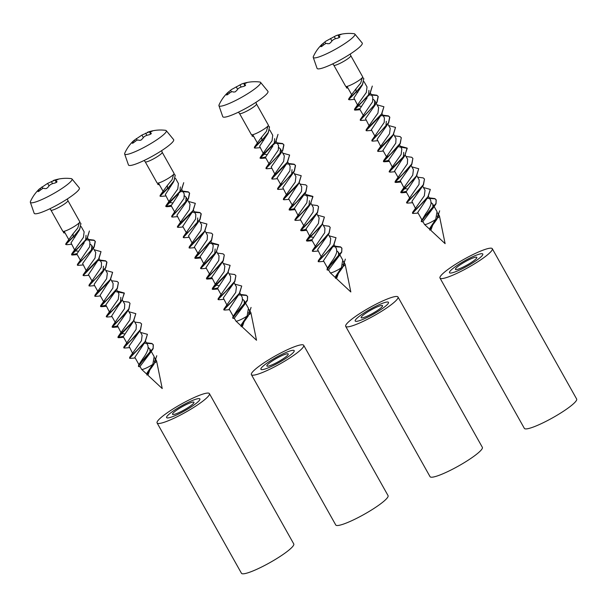 <?xml version="1.0" encoding="UTF-8"?>
<svg xmlns="http://www.w3.org/2000/svg" width="607" height="607" viewBox="0 0 607 607"><rect width="100%" height="100%" fill="white"/><g stroke="black" fill="none" stroke-linecap="round" stroke-linejoin="round"><path stroke-width="0.91" d="M184.915 405.241A12.269 1.889 -29.3 0 0 172.555 414.285A12.269 1.889 -29.3 0 0 181.592 411.318A12.269 1.889 -29.3 0 0 193.952 402.274A12.269 1.889 -29.3 0 0 184.915 405.241M180.666 413.003A19.083 2.944 -29.3 0 0 199.893 398.943A19.083 2.944 -29.3 0 0 185.841 403.549A19.083 2.944 -29.3 0 0 166.614 417.616A19.083 2.944 -29.3 0 0 180.666 413.003A19.083 2.944 -29.3 0 0 199.893 398.943A19.083 2.944 -29.3 0 0 185.841 403.549A19.083 2.944 -29.3 0 0 166.614 417.616A19.083 2.944 -29.3 0 0 180.666 413.003M209.4 393.602L293.758 543.933A29.986 4.621 150.7 0 1 263.544 566.035A29.986 4.621 150.7 0 1 241.465 573.281L157.099 422.95A29.986 4.621 -29.3 0 0 179.186 415.704A29.986 4.621 -29.3 0 0 209.4 393.602A29.986 4.621 -29.3 0 0 187.313 400.848A29.986 4.621 -29.3 0 0 157.099 422.95M140.581 332.439L147.418 334.32L145.346 341.301L137.03 350.33L129.746 357.22L129.579 358.229L130.406 358.373L135.224 357.978M147.418 334.32L144.785 342.462L129.579 358.229M85.208 241.04L86.786 239.12L89.419 230.971L87.347 237.952L79.039 246.981L71.763 253.863L71.58 254.879L72.4 255.023L76.823 253.908M86.786 239.12L71.58 254.879M94.184 249.758L101.02 251.639L98.949 258.628L83.356 274.539L83.045 275.312L83.994 275.692L88.827 275.297M101.02 251.639L98.372 259.804L83.182 275.548M105.785 270.426L112.621 272.308L110.542 279.296L94.95 295.214L94.775 296.216L95.61 296.36L100.421 295.973M112.621 272.308L109.988 280.457L94.775 296.216M117.386 291.102L124.223 292.976L122.144 299.964L113.835 308.986L106.559 315.868L106.248 316.657L107.196 317.029L112.022 316.642M115.201 291.565L124.352 293.211L121.582 301.133L106.377 316.884M128.98 311.77L135.824 313.652L133.745 320.633L118.153 336.551L117.978 337.56L118.797 337.697L123.221 336.589M135.824 313.652L133.168 321.816L117.978 337.56M71.55 254.743L76.77 253.658M117.948 337.416L123.168 336.339M88.379 239.408L93.948 240.129L95.208 241.275L94.032 246.95L84.836 257.315L77.484 264.295L77.362 265.183L78.204 265.365L83.022 264.963M86.224 239.856L94.077 240.364L95.337 241.51L94.161 247.186L77.362 265.183M99.973 260.077L105.542 260.798L106.802 261.943L105.633 267.619L96.437 277.983L89.153 284.88L88.963 285.851L89.813 286.034M97.826 260.524L105.679 261.033L106.938 262.178L105.762 267.854L88.963 285.851M111.574 280.753L117.143 281.466L118.403 282.612L117.234 288.287L108.031 298.652L100.679 305.64L100.565 306.527L101.399 306.71L105.808 305.564M118.403 282.612L117.363 288.522L115.762 290.768L100.565 306.527M123.175 301.421L128.745 302.142L130.004 303.28L128.828 308.963L119.632 319.32L112.28 326.308L112.158 327.196L113.016 327.378L117.826 326.976M130.004 303.28L128.965 309.198L127.356 311.452L112.158 327.196M134.777 322.089L140.346 322.81L141.606 323.956L140.429 329.631L131.233 339.988L123.881 346.976L123.76 347.864L124.594 348.046L129.42 347.644M141.606 323.956L140.558 329.867L138.957 332.112L123.76 347.864M79.221 223.194L77.779 228.004L73.03 233.809L73.235 236.639L65.632 244.28L66.603 244.697L71.421 244.295M79.646 222.268L80.875 223.444L79.851 228.892L73.364 236.874L65.761 244.515M100.534 306.391L105.755 305.306M112.136 327.059L117.356 325.974M40.183 188.39L47.612 183.382L56.056 179.672C58.553 179.065 59.008 179.057 57.422 179.642L55.457 180.689L56.99 181.592M56.868 182.039L56.481 181.356C57.468 181.789 56.861 182.381 54.676 183.124L54.106 183.238C51.291 183.83 49.41 184.998 48.461 186.751L46.58 188.504L44.721 188.663C43.863 187.844 42.293 188.443 40.009 190.461L38.051 191.645L39.561 188.8A39.258 39.258 0 0 0 30.464 201.486A23.863 3.68 150.7 0 0 30.35 202.298L34.151 213.232A25.896 3.991 150.7 0 0 53.272 207.07A25.896 3.991 150.7 0 0 79.305 187.889L71.952 178.951A23.863 3.68 150.7 0 1 71.838 180.142A23.863 3.68 150.7 0 1 47.968 196.622A23.863 3.68 150.7 0 1 30.35 202.298M53.158 180.567A39.258 39.258 0 0 1 71.209 178.625A23.863 3.68 150.7 0 1 71.952 178.951M40.108 188.549L39.584 188.777M58.424 179.224L57.422 179.642M79.767 221.73A9.735 1.502 150.7 0 1 69.964 228.907A9.735 1.502 150.7 0 1 62.794 231.259L50.935 210.113A9.735 1.502 150.7 0 0 58.097 207.761A9.735 1.502 150.7 0 0 67.908 200.591L79.767 221.73M154.224 361.195A8.589 1.32 150.7 0 1 155.438 360.831M156.28 360.414L156.553 360.899A8.589 1.32 150.7 0 1 156.576 360.96A8.589 1.32 150.7 0 1 154.853 362.918M151.295 351.536L154.155 356.635L152.805 364.375L147.061 372.933L154.064 363.654L156.773 355.732L153.912 364.283L149.792 370.042L147.933 375.24L162.228 388.563L156.576 360.96M152.805 364.375A8.589 1.32 150.7 0 1 147.896 367.227A8.589 1.32 150.7 0 1 141.613 369.352A8.589 1.32 150.7 0 1 141.575 369.299L139.997 366.484L150.521 352.546L141.917 361.742L138.442 366.469L140.096 366.894M74.934 237.208L73.364 236.874L79.426 229.992L71.019 242.883L74.957 250.592L75.549 248.498L71.763 253.863M81.171 226.563L84.138 231.851L83.447 237.36L75.549 248.498M86.042 235.25L85.64 240.144M84.282 242.648L76.869 253.992L80.397 260.289M87.598 238.02L89.919 242.163L89.707 246.677L81.368 258.855M90.352 244.219L91.824 245.554L91.452 250.425M90.071 252.967L82.62 263.552L86.202 270.623M93.379 248.331L95.739 252.527L95.049 258.028L83.356 274.539M98.372 259.804L88.463 274.66L91.998 280.958M99.191 258.688L101.521 262.831L101.308 267.346L92.97 279.516L92.34 281.572M103.425 266.23L103.053 271.094M104.169 270.138L94.222 284.228L94.252 284.964M104.981 269L107.333 273.196L106.65 278.696L94.95 295.214M108.41 282.376L100.064 295.328L103.941 302.24L104.563 300.199L100.762 305.533M110.793 279.357L113.122 283.499L112.91 288.022L104.563 300.199M115.785 290.799L105.823 304.896L109.397 311.968M116.582 289.668L118.934 293.864L118.244 299.372L110.353 310.511L109.761 312.605M120.839 297.263L120.444 302.157M120.004 303.052L111.665 316.004L115.201 322.302M122.394 300.025L124.716 304.168L124.511 308.69L112.348 326.217M124.867 314.972L117.417 325.564L121.354 333.273L121.954 331.164L118.153 336.551M128.183 310.336L130.535 314.532L129.845 320.041L121.954 331.164M133.168 321.816L123.267 336.673L126.795 342.97M133.995 320.701L136.317 324.836L136.105 329.358L127.766 341.536M138.973 332.143L129.018 346.233L132.599 353.304M139.777 331.005L142.137 335.208L141.446 340.709L129.746 357.22M144.785 342.462L134.86 357.341L138.927 364.579M145.597 341.369L147.918 345.504L148.176 348.623C147.304 351.741 145.559 355.012 142.956 358.411L138.646 365.012L138.442 366.469M148.336 347.561L149.823 348.904L150.073 352.007M73.03 233.809L65.958 243.528M75.2 250.85L77.962 251.146M121.597 333.531L124.359 333.827M154.573 357.766L155.217 358.517L154.929 362.356M55.457 180.689L56.299 182.487M65.139 233.088L63.5 232.762L63.818 231.472M63.5 232.762L63.583 231.411M79.426 229.992L80.936 223.566M146.37 342.758L151.94 343.479L153.199 344.624L153.123 348.699L150.521 352.546M152.994 348.464L138.646 365.012M144.223 343.205L152.076 343.714L153.328 344.859L153.123 348.699M153.912 364.283L148.806 370.794L146.902 375.035L147.061 372.933M234.879 284.137L241.715 286.018L239.644 292.999L231.328 302.028L224.044 308.917L223.74 309.691L224.704 310.071L229.522 309.676M241.715 286.018L239.082 294.16L223.869 309.927M179.505 192.738L181.083 190.818L183.716 182.669L181.645 189.65L166.06 205.561L165.749 206.342L166.69 206.721L171.121 205.606M181.083 190.818L165.878 206.577M188.481 201.456L195.317 203.337L193.238 210.326L177.646 226.244L177.343 227.01L178.291 227.39L183.117 226.995M195.317 203.337L192.669 211.502L177.479 227.246M200.082 222.124L206.919 224.006L204.84 230.994L189.247 246.912L189.073 247.914L189.908 248.058L194.718 247.671M206.919 224.006L204.286 232.155L189.073 247.914M211.676 242.8L218.52 244.674L216.441 251.662L200.856 267.573L200.545 268.355L201.486 268.734M209.498 243.263L218.649 244.909L215.88 252.831L200.674 268.582M223.277 263.468L230.114 265.35L228.042 272.331L212.45 288.249L212.275 289.258L213.095 289.395L217.518 288.287M230.114 265.35L227.466 273.514L212.275 289.258M165.848 206.441L171.068 205.356M212.245 289.114L217.465 288.037M182.669 191.106L188.246 191.827L189.498 192.973L188.329 198.648L179.133 209.013L171.857 215.902L171.66 216.881L172.502 217.063M180.522 191.554L188.375 192.062L189.634 193.208L188.458 198.884L171.66 216.881M194.27 211.775L199.84 212.496L201.099 213.641L199.931 219.317L190.727 229.681L183.382 236.669L183.261 237.549L184.103 237.732L188.921 237.337M192.123 212.222L199.976 212.731L201.236 213.876L200.06 219.552L183.261 237.549M205.872 232.451L211.441 233.164L212.7 234.31L211.524 239.985L202.328 250.35L194.976 257.338L194.862 258.225L195.697 258.407L200.105 257.262M212.7 234.31L211.661 240.22L210.06 242.466L194.862 258.225M217.473 253.119L223.042 253.84L224.302 254.978L223.126 260.661L213.93 271.018L206.577 278.006L206.456 278.894L207.313 279.076L212.116 278.674M224.302 254.986L223.262 260.896L221.654 263.15L206.456 278.894M229.067 273.787L234.643 274.508L235.895 275.654L234.727 281.329L225.531 291.694L218.179 298.674L218.057 299.562L218.892 299.744L223.717 299.342M235.903 275.654L234.856 281.565L233.255 283.818L218.057 299.562M173.519 174.892L172.077 179.702L167.327 185.507L167.532 188.337L160.18 195.325L160.058 196.213L160.901 196.395M173.943 173.966L175.165 175.142L174.148 180.59L167.661 188.572L160.058 196.213M194.832 258.089L200.052 257.004M206.433 278.757L211.653 277.672M134.481 140.088L141.909 135.08L150.354 131.37C152.85 130.763 153.305 130.755 151.712 131.34L149.754 132.387L151.287 133.29M151.166 133.745L150.779 133.054C151.765 133.487 151.158 134.079 148.965 134.83L148.404 134.944C145.589 135.528 143.707 136.696 142.759 138.449L140.877 140.202L139.018 140.361C138.161 139.542 136.59 140.141 134.306 142.159L132.349 143.343L133.859 140.498A39.258 39.258 0 0 0 124.761 153.184A23.863 3.68 150.7 0 0 124.647 153.996L128.449 164.929A25.896 3.991 150.7 0 0 147.569 158.768A25.896 3.991 150.7 0 0 173.602 139.587L166.25 130.649A23.863 3.68 150.7 0 1 166.136 131.84A23.863 3.68 150.7 0 1 142.266 148.32A23.863 3.68 150.7 0 1 124.647 153.996M147.448 132.265A39.258 39.258 0 0 1 165.506 130.323A23.863 3.68 150.7 0 1 166.25 130.649M134.405 140.247L133.881 140.475M152.721 130.922L151.712 131.34M174.065 173.427A9.735 1.502 150.7 0 1 164.262 180.605A9.735 1.502 150.7 0 1 157.092 182.957L145.225 161.819A9.735 1.502 150.7 0 0 152.395 159.466A9.735 1.502 150.7 0 0 162.198 152.289L174.065 173.427M248.521 312.893A8.589 1.32 150.7 0 1 249.735 312.529M250.577 312.112L250.85 312.597A8.589 1.32 150.7 0 1 250.873 312.658A8.589 1.32 150.7 0 1 249.151 314.616M245.592 303.234L248.453 308.333L247.095 316.072L241.358 324.631L248.354 315.359L251.07 307.43L248.21 315.989L244.09 321.74L242.231 326.938L256.526 340.261L250.873 312.658M247.095 316.072A8.589 1.32 150.7 0 1 242.193 318.925A8.589 1.32 150.7 0 1 235.911 321.05A8.589 1.32 150.7 0 1 235.873 320.997L234.287 318.182L244.811 304.251L236.214 313.44L232.739 318.167L234.393 318.592M169.232 188.906L167.661 188.572L173.723 181.69L165.316 194.581L169.254 202.29L169.846 200.196L166.06 205.561M175.469 178.261L178.435 183.549L177.745 189.058L169.846 200.196M180.34 186.948L179.938 191.842M178.572 194.354L171.159 205.69L174.695 211.987M181.895 189.718L184.217 193.861L184.004 198.375L171.857 215.895M184.649 195.917L186.121 197.26L185.75 202.123M186.88 201.152L176.918 215.25L180.499 222.321M187.677 200.029L190.037 204.225L189.346 209.726L177.646 226.244M192.669 211.502L182.76 226.358L186.296 232.656M193.489 210.386L195.818 214.529L195.606 219.044L187.267 231.214L186.637 233.27M197.723 217.928L197.351 222.792M195.962 225.334L188.519 235.926L192.093 242.997M199.278 220.698L201.63 224.893L200.947 230.394L189.247 246.912M202.708 234.074L194.361 247.026L198.239 253.938L198.861 251.897L207.207 239.719L207.412 235.197L205.09 231.055M207.564 246.01L200.113 256.594L203.694 263.666M210.879 241.366L213.232 245.562L212.541 251.07L204.642 262.209L204.051 264.303M215.136 248.961L214.734 253.855M214.301 254.75L205.963 267.702L209.498 274M216.691 251.723L219.013 255.866L218.801 260.388L210.47 272.551M219.165 266.678L211.714 277.262L215.652 284.971L216.251 282.862L212.45 288.249M222.473 262.034L224.833 266.23L224.142 271.739L216.251 282.862M227.466 273.514L217.564 288.371L221.092 294.668M228.293 272.399L230.614 276.542L230.402 281.056L218.254 298.576M230.759 287.354L223.315 297.931L226.897 305.002M234.074 282.71L236.434 286.906L235.744 292.407L224.044 308.917M239.082 294.16L229.158 309.039L233.225 316.277M239.886 293.067L242.208 297.202L242.474 300.321C241.601 303.439 239.856 306.71 237.254 310.109L232.944 316.71L232.739 318.167M242.633 299.259L244.12 300.602L244.371 303.712M167.327 185.507L164.072 189.877M169.49 202.548L172.259 202.844M215.887 285.229L218.657 285.525M248.87 309.464L249.507 310.215L249.219 314.054M149.754 132.387L150.597 134.185M159.429 184.786L157.797 184.46L158.108 183.17M157.797 184.46L157.881 183.109M173.723 181.69L175.233 175.264M240.668 294.456L246.237 295.177L247.497 296.322L247.421 300.397L244.811 304.251M247.292 300.162L232.944 316.71M238.521 294.903L246.374 295.412L247.626 296.557L247.421 300.397M248.21 315.989L243.103 322.492L241.199 326.733L241.358 324.631M329.176 235.835L336.012 237.716L333.941 244.697L325.625 253.726L318.341 260.615L318.167 261.625L319.001 261.769L323.812 261.374M336.012 237.716L333.38 245.865L318.167 261.625M273.803 144.436L275.381 142.516L278.014 134.367L275.942 141.355L260.35 157.259L260.039 158.04L260.987 158.419L265.418 157.304M275.381 142.516L260.175 158.275M282.779 153.154L289.615 155.035L287.536 162.023L271.944 177.942L271.769 178.944L272.589 179.088L277.414 178.701M289.615 155.035L286.967 163.2L271.769 178.944M294.38 173.83L301.216 175.704L299.137 182.692L283.545 198.61L283.37 199.612L284.205 199.756L289.015 199.369M301.216 175.704L298.583 183.853L283.37 199.612M305.974 194.498L312.81 196.372L310.738 203.36L302.43 212.389L295.154 219.271L294.843 220.053L295.784 220.432L300.617 220.038M303.788 194.961L312.946 196.607L310.177 204.529L294.972 220.28M317.575 215.166L324.411 217.048L322.34 224.029L314.024 233.058L306.74 239.947L306.436 240.721L307.385 241.093L311.816 239.985M324.411 217.048L321.763 225.212L306.573 240.956M260.145 158.139L265.365 157.054M306.543 240.82L311.763 239.735M276.967 142.804L282.536 143.525L283.795 144.671L282.627 150.346L273.431 160.711L266.154 167.6L265.957 168.579L266.799 168.761M274.819 143.252L282.672 143.76L283.932 144.906L282.756 150.582L265.957 168.579M288.568 163.48L294.137 164.194L295.397 165.339L294.228 171.015L285.024 181.379L277.672 188.367L277.558 189.247L278.401 189.437L283.219 189.035M286.421 163.92L294.274 164.429L295.526 165.574L294.357 171.25L277.558 189.247M300.169 184.149L305.738 184.869L306.998 186.008L305.822 191.691L296.626 202.048L289.273 209.036L289.152 209.923L289.994 210.105L294.403 208.96M306.998 186.008L305.958 191.926L304.357 194.172L289.152 209.923M311.77 204.817L317.34 205.538L318.599 206.683L317.423 212.359L308.227 222.716L300.875 229.704L300.753 230.592L301.603 230.774L306.414 230.372M318.599 206.683L317.552 212.594L315.943 214.848L300.753 230.592M323.364 225.485L328.933 226.206L330.193 227.352L329.024 233.027L319.828 243.392L312.476 250.372L312.355 251.26L313.189 251.442L318.015 251.04M330.193 227.352L329.153 233.263L327.552 235.516L312.355 251.26M267.816 126.597L266.374 131.4L261.625 137.205L261.829 140.042L254.477 147.023L254.356 147.911L255.198 148.093M268.241 125.664L269.462 126.84L268.446 132.288L261.958 140.278L254.356 147.911M289.129 209.787L294.349 208.702M300.723 230.455L305.943 229.37M229.499 93.076L228.763 91.763L231.502 89.525L241.745 83.963L244.651 83.068C247.148 82.469 247.603 82.453 246.01 83.045L244.044 84.085L245.585 84.995M245.463 85.443L245.076 84.752C246.063 85.185 245.456 85.777 243.263 86.528L242.701 86.642C239.886 87.226 238.005 88.394 237.049 90.147L235.175 91.9L233.316 92.059C232.458 91.24 230.888 91.839 228.604 93.857L226.646 95.041L228.156 92.203A39.258 39.258 0 0 0 219.051 104.89A23.863 3.68 150.7 0 0 218.945 105.694L222.746 116.627A25.896 3.991 150.7 0 0 241.867 110.466A25.896 3.991 150.7 0 0 267.899 91.285L260.547 82.347A23.863 3.68 150.7 0 1 260.426 83.538A23.863 3.68 150.7 0 1 236.563 100.018A23.863 3.68 150.7 0 1 218.945 105.694M241.745 83.963A39.258 39.258 0 0 1 259.796 82.021A23.863 3.68 150.7 0 1 260.547 82.347M228.702 91.945L228.179 92.173M247.019 82.62L246.01 83.045M268.362 125.125A9.735 1.502 150.7 0 1 258.552 132.303A9.735 1.502 150.7 0 1 251.389 134.655L239.522 113.517A9.735 1.502 150.7 0 0 246.692 111.164A9.735 1.502 150.7 0 0 256.495 103.987L268.362 125.125M342.818 264.591A8.589 1.32 150.7 0 1 344.032 264.227M344.875 263.81L345.14 264.295A8.589 1.32 150.7 0 1 345.163 264.356A8.589 1.32 150.7 0 1 343.448 266.314M345.36 259.128L342.507 267.687L338.387 273.446L336.528 278.636L350.823 291.959L345.163 264.356M345.368 259.128L342.652 267.057L335.656 276.329L341.392 267.778A8.589 1.32 150.7 0 1 336.49 270.623A8.589 1.32 150.7 0 1 330.208 272.748A8.589 1.32 150.7 0 1 330.17 272.695L328.584 269.88L339.108 255.949L330.504 265.138L327.029 269.865L328.69 270.29M263.529 140.604L261.958 140.278L268.021 133.388L259.614 146.279L263.552 153.988L264.144 151.894L260.35 157.259M269.758 129.966L272.733 135.255L272.042 140.756L264.144 151.894M274.637 138.646L274.235 143.54M272.869 146.052L265.456 157.388L268.992 163.685M276.185 141.416L278.514 145.559L278.302 150.073L269.956 162.251M278.947 147.615L280.419 148.958L280.047 153.821M278.659 156.363L271.215 166.955L274.796 174.019M281.974 151.727L284.326 155.923L283.644 161.424L271.944 177.942M286.967 163.2L277.058 178.056L280.593 184.361M287.786 162.084L290.108 166.227L289.903 170.749L281.565 182.912L280.935 184.968M292.02 169.626L291.648 174.49M290.26 177.032L282.816 187.624L286.39 194.695M293.576 172.396L295.928 176.591L295.237 182.092L283.545 198.61M297.005 185.772L288.659 198.724L292.536 205.636L293.158 203.595L301.504 191.417L301.709 186.895L299.388 182.753M301.861 197.707L294.41 208.292L297.991 215.364M305.169 193.064L307.529 197.26L306.839 202.768L298.94 213.907L298.348 216.001M309.433 200.659L309.031 205.553M308.599 206.448L300.26 219.4M310.989 203.421L313.311 207.564L313.098 212.086L300.943 229.613M315.966 214.87L306.011 228.96L309.949 236.669L310.549 234.56L306.74 239.947M316.771 213.732L319.13 217.936L318.44 223.437L310.549 234.56M321.763 225.212L311.854 240.069L315.39 246.366M322.583 224.097L324.912 228.24L324.699 232.754L316.361 244.932M325.056 239.052L317.613 249.629L321.194 256.7M328.372 234.408L330.724 238.604L330.033 244.105L318.341 260.615M333.38 245.865L323.455 260.737L327.522 267.975M334.184 244.765L336.506 248.9L336.771 252.019C335.891 255.145 334.154 258.407 331.543 261.807L327.241 268.408L327.036 269.865M339.89 254.932L342.75 260.031L341.392 267.778M336.931 250.957L338.41 252.3L338.668 255.41M261.625 137.205L258.37 141.575M263.787 154.246L266.549 154.542M310.185 236.927L312.954 237.223M343.167 261.162L343.805 261.913L343.516 265.752M244.044 84.085L244.894 85.883M253.726 136.484L252.095 136.158L252.406 134.868M252.095 136.158L252.178 134.807M268.021 133.388L269.531 126.962M334.965 246.154L340.535 246.874L341.794 248.02L341.718 252.095L339.108 255.949M341.589 251.859L327.241 268.408M332.818 246.601L340.671 247.11L341.923 248.255L341.718 252.095M342.507 267.687L337.401 274.189L335.496 278.431L335.656 276.329M423.474 187.533L430.31 189.414L428.231 196.395L419.923 205.424L412.639 212.321L412.464 213.323L413.299 213.467L418.109 213.08M430.31 189.414L427.677 197.563L412.464 213.323M368.1 96.134L369.671 94.214L372.311 86.065L370.232 93.053L361.924 102.075L354.647 108.957L354.465 109.973L355.285 110.117L359.716 109.01M369.671 94.214L354.465 109.973M377.068 104.852L383.912 106.733L381.833 113.721L366.241 129.64L366.067 130.642L366.886 130.786L371.712 130.399M383.912 106.733L381.264 114.905L366.067 130.642M388.67 125.528L395.514 127.402L393.435 134.39L377.842 150.308L377.668 151.31L378.495 151.454L383.313 151.067M395.514 127.402L392.873 135.551L377.668 151.31M400.271 146.196L407.107 148.07L405.036 155.058L389.451 170.969L389.14 171.751L390.081 172.13L394.914 171.735M398.086 146.659L407.244 148.305L404.474 156.227L389.269 171.986M411.872 166.864L418.709 168.746L416.637 175.727L408.321 184.756L401.037 191.645L400.734 192.419L401.682 192.798L406.113 191.683M418.709 168.746L416.061 176.91L400.87 192.654M354.442 109.837L359.663 108.752M400.84 192.518L406.06 191.433M371.264 94.502L376.833 95.223L378.093 96.369L376.924 102.044L367.721 112.409L360.368 119.397L360.255 120.277L361.097 120.459L365.915 120.065M369.117 94.95L376.97 95.458L378.229 96.604L377.053 102.28L360.255 120.277M382.865 115.178L388.434 115.891L389.694 117.037L388.518 122.713L379.322 133.077L371.97 140.065L371.856 140.953L372.698 141.135L377.516 140.733M380.718 115.618L388.563 116.127L389.823 117.272L388.655 122.948L371.848 140.953M394.467 135.847L400.036 136.567L401.295 137.706L400.119 143.389L390.923 153.753L383.571 160.734L383.449 161.621L384.292 161.803L388.7 160.658M401.295 137.706L400.256 143.624L398.655 145.87L383.449 161.621M406.06 156.515L411.629 157.236L412.889 158.381L411.721 164.057L402.524 174.414L395.24 181.318L395.051 182.29L395.901 182.472M412.889 158.381L411.849 164.292L410.241 166.546L395.051 182.29M417.662 177.183L423.231 177.904L424.49 179.05L423.322 184.725L414.118 195.09L406.849 201.979L406.515 202.723L407.487 203.14M424.49 179.05L423.451 184.96L421.842 187.214L406.652 202.958M362.113 78.295L360.672 83.098L355.922 88.91L356.127 91.74L348.524 99.373L349.495 99.791L354.313 99.389M362.538 77.362L363.76 78.538L362.743 83.986L356.256 91.976L348.653 99.609M383.419 161.485L388.647 160.4M395.02 182.153L400.241 181.068M323.797 44.774L323.061 43.461L325.792 41.223L336.043 35.669L338.949 34.774C341.445 34.167 341.9 34.151 340.307 34.743L338.342 35.783L339.874 36.693M339.753 37.141L339.374 36.45C340.352 36.883 339.753 37.475 337.56 38.226L336.991 38.34C334.184 38.924 332.302 40.092 331.346 41.845L329.472 43.598L327.613 43.757C326.756 42.938 325.185 43.537 322.901 45.555L320.944 46.739L322.446 43.901A39.258 39.258 0 0 0 313.349 56.588A23.863 3.68 150.7 0 0 313.242 57.392L317.044 68.325A25.896 3.991 150.7 0 0 336.164 62.164A25.896 3.991 150.7 0 0 362.189 42.983L354.845 34.045A23.863 3.68 150.7 0 1 354.723 35.236A23.863 3.68 150.7 0 1 330.853 51.716A23.863 3.68 150.7 0 1 313.242 57.392M336.043 35.669A39.258 39.258 0 0 1 354.093 33.719A23.863 3.68 150.7 0 1 354.845 34.045M323 43.643L322.476 43.871M341.316 34.318L340.307 34.743M362.66 76.823A9.735 1.502 150.7 0 1 352.849 84.001A9.735 1.502 150.7 0 1 345.687 86.353L333.82 65.215A9.735 1.502 150.7 0 0 340.99 62.862A9.735 1.502 150.7 0 0 350.793 55.685L362.66 76.823M437.116 216.289A8.589 1.32 150.7 0 1 438.33 215.925M439.164 215.508L439.438 215.993A8.589 1.32 150.7 0 1 439.46 216.054A8.589 1.32 150.7 0 1 437.738 218.012M434.187 206.63L437.048 211.729L435.689 219.476L429.953 228.027L436.949 218.755L439.658 210.826L436.797 219.385L432.685 225.144L430.826 230.334L445.121 243.657L439.46 216.054M435.689 219.476A8.589 1.32 150.7 0 1 430.788 222.321A8.589 1.32 150.7 0 1 424.505 224.446A8.589 1.32 150.7 0 1 424.46 224.393L422.882 221.578L433.406 207.647L424.801 216.836L421.326 221.563L422.988 221.987M357.827 92.302L356.256 91.976L362.311 85.086L353.911 97.977L357.849 105.694L358.441 103.592L354.647 108.957M364.056 81.664L367.023 86.953L366.34 92.454L358.441 103.592M368.935 90.344L368.532 95.238M367.167 97.75L359.754 109.085L363.29 115.383M370.482 93.114L372.812 97.257L372.599 101.771L364.253 113.949M373.244 99.313L374.716 100.656L374.344 105.519M372.956 108.061L365.513 118.653L369.086 125.717M376.272 103.425L378.624 107.621L377.941 113.122L366.241 129.64M381.264 114.905L371.355 129.754L374.891 136.059M382.084 113.782L384.406 117.925L384.201 122.447L375.862 134.61L375.232 136.666M386.318 121.324L385.946 126.195M384.557 128.737L377.106 139.322L380.688 146.393M387.873 124.094L390.225 128.289L389.535 133.79L377.842 150.308M391.303 137.47L382.956 150.43L386.834 157.334L387.456 155.293L395.794 143.115L396.007 138.593L393.685 134.451M396.151 149.405L388.708 159.99L392.289 167.062M399.467 144.762L401.826 148.958L401.136 154.466L393.237 165.605L392.646 167.699M403.731 152.357L403.329 157.251M402.896 158.146L394.55 171.098L398.086 177.396M405.279 155.126L407.608 159.269L407.396 163.784L399.057 175.954M407.76 170.074L400.309 180.658L404.247 188.367L404.846 186.258L401.037 191.653M411.068 165.438L413.42 169.634L412.737 175.135L404.846 186.258M416.061 176.91L406.151 191.766L409.687 198.064M416.88 175.795L419.209 179.938L418.997 184.452L406.849 201.972M421.865 187.237L411.91 201.327L415.484 208.398M422.669 186.106L425.021 190.302L424.331 195.803L412.639 212.321M427.677 197.563L417.753 212.435L421.812 219.673M428.481 196.463L430.803 200.598L431.061 203.717C430.188 206.843 428.451 210.105 425.841 213.505L421.197 221.335M431.228 202.655L432.708 203.998L432.966 207.108M355.922 88.91L352.659 93.273M358.084 105.944L360.846 106.24M404.482 188.625L407.244 188.921M437.465 212.86L438.102 213.611L437.814 217.45M338.342 35.783L339.192 37.581M348.023 88.182L346.385 87.863L346.703 86.566M346.385 87.863L346.476 86.505M362.311 85.086L363.821 78.66M429.263 197.852L434.832 198.572L436.092 199.718L436.016 203.793L433.406 207.647M435.887 203.557L421.531 220.106M427.116 198.299L434.961 198.808L436.221 199.953L436.016 203.793M436.797 219.385L431.698 225.887L429.786 230.129L429.953 228.027M279.212 356.939A12.269 1.889 -29.3 0 0 266.852 365.983A12.269 1.889 -29.3 0 0 275.889 363.016A12.269 1.889 -29.3 0 0 288.249 353.972A12.269 1.889 -29.3 0 0 279.212 356.939M274.963 364.701A19.083 2.944 -29.3 0 0 294.19 350.641A19.083 2.944 -29.3 0 0 280.13 355.247A19.083 2.944 -29.3 0 0 260.904 369.314A19.083 2.944 -29.3 0 0 274.963 364.701A19.083 2.944 -29.3 0 0 294.19 350.641A19.083 2.944 -29.3 0 0 280.13 355.247A19.083 2.944 -29.3 0 0 260.904 369.314A19.083 2.944 -29.3 0 0 274.963 364.701M303.697 345.3L388.055 495.631A29.986 4.621 150.7 0 1 357.842 517.733A29.986 4.621 150.7 0 1 335.754 524.979L251.397 374.648A29.986 4.621 -29.3 0 0 273.484 367.402A29.986 4.621 -29.3 0 0 303.697 345.3A29.986 4.621 -29.3 0 0 281.61 352.546A29.986 4.621 -29.3 0 0 251.397 374.648M373.51 308.637A12.269 1.889 -29.3 0 0 361.15 317.681A12.269 1.889 -29.3 0 0 370.179 314.714A12.269 1.889 -29.3 0 0 382.539 305.67A12.269 1.889 -29.3 0 0 373.51 308.637M369.261 316.399A19.083 2.944 -29.3 0 0 388.488 302.339A19.083 2.944 -29.3 0 0 374.428 306.952A19.083 2.944 -29.3 0 0 355.201 321.012A19.083 2.944 -29.3 0 0 369.261 316.399A19.083 2.944 -29.3 0 0 388.488 302.339A19.083 2.944 -29.3 0 0 374.428 306.952A19.083 2.944 -29.3 0 0 355.201 321.012A19.083 2.944 -29.3 0 0 369.261 316.399M397.995 296.998L482.353 447.329A29.986 4.621 150.7 0 1 452.139 469.431A29.986 4.621 150.7 0 1 430.052 476.677L345.694 326.354A29.986 4.621 -29.3 0 0 367.781 319.1A29.986 4.621 -29.3 0 0 397.995 296.998A29.986 4.621 -29.3 0 0 375.908 304.251A29.986 4.621 -29.3 0 0 345.694 326.354M467.8 260.335A12.269 1.889 -29.3 0 0 455.44 269.379A12.269 1.889 -29.3 0 0 464.476 266.412A12.269 1.889 -29.3 0 0 476.836 257.368A12.269 1.889 -29.3 0 0 467.8 260.335M463.558 268.104A19.083 2.944 -29.3 0 0 482.785 254.037A19.083 2.944 -29.3 0 0 468.725 258.65A19.083 2.944 -29.3 0 0 449.499 272.71A19.083 2.944 -29.3 0 0 463.558 268.104A19.083 2.944 -29.3 0 0 482.785 254.037A19.083 2.944 -29.3 0 0 468.725 258.65A19.083 2.944 -29.3 0 0 449.499 272.71A19.083 2.944 -29.3 0 0 463.558 268.104M492.292 248.703L576.65 399.027A29.986 4.621 150.7 0 1 546.437 421.129A29.986 4.621 150.7 0 1 524.349 428.375L439.992 278.052A29.986 4.621 -29.3 0 0 462.079 270.805A29.986 4.621 -29.3 0 0 492.292 248.703A29.986 4.621 -29.3 0 0 470.205 255.949A29.986 4.621 -29.3 0 0 439.992 278.052M52.559 183.625L51.345 181.47M42.862 188.504L41.966 186.895M39.076 191.251L38.651 190.492M49.008 185.871L47.612 183.382M56.284 180.082L56.056 179.672M146.856 135.323L145.642 133.168M137.159 140.202L136.256 138.593M133.373 142.949L132.948 142.19M143.305 137.569L141.909 135.08M150.582 131.78L150.354 131.37M241.146 87.021L239.94 84.866M231.457 91.9L230.554 90.291M227.671 94.654L227.246 93.888M237.595 89.267L236.199 86.786M244.879 83.478L244.651 83.068M335.443 38.719L334.237 36.564M325.754 43.598L324.851 41.989M321.968 46.352L321.535 45.586M331.892 40.965L330.496 38.484M339.176 35.176L338.949 34.774M49.842 208.77L50.935 210.113M146.651 374.049L141.613 369.352M91.824 245.554L93.25 248.096M149.823 348.904L151.166 351.301M64.562 232.064L68.803 239.621M94.252 284.971L97.803 291.299M155.217 358.517L156.143 360.179M67.908 200.591L67.331 198.959M40.904 189.68L40.168 188.367M127.379 311.474L124.883 314.987M101.399 306.694L106.225 306.307M89.813 286.026L94.624 285.639M92.583 249.454L90.086 252.982M127.743 341.521L123.957 346.878M92.954 279.501L89.153 284.873M81.346 258.84L77.559 264.197M123.623 337.31L118.797 337.697M119.078 304.661L121.582 301.133M107.485 283.985L109.988 280.457M77.226 254.629L72.4 255.023M110.353 310.511L106.559 315.868M144.14 160.476L145.225 161.819M240.949 325.747L235.911 321.05M186.121 197.26L187.548 199.794M244.12 300.602L245.463 302.999M158.859 183.762L163.101 191.319M249.507 310.215L250.441 311.877M162.198 152.289L161.621 150.657M135.202 141.378L134.466 140.065M233.27 283.841L230.774 287.361M221.676 263.172L219.18 266.685M195.697 258.392L200.522 258.005M210.075 242.497L207.579 246.017M198.466 221.843L195.978 225.349M172.502 217.056L177.32 216.661M160.901 196.38L165.719 195.993M210.447 272.543L206.646 277.915M198.838 251.882L195.059 257.231M187.244 231.199L183.451 236.571M164.049 189.862L160.256 195.226M217.921 289.008L213.095 289.395M206.319 268.34L201.486 268.726M213.376 256.359L215.88 252.831M201.782 235.683L204.286 232.155M171.523 206.327L166.69 206.721M204.642 262.209L200.856 267.573M238.43 112.174L239.522 113.517M335.246 277.445L330.208 272.748M280.419 148.958L281.845 151.492M338.418 252.3L339.761 254.697M253.157 135.46L257.391 143.017M300.253 219.4L303.788 225.698M343.805 261.913L344.738 263.575M256.495 103.987L255.919 102.355M327.568 235.539L325.071 239.059M289.987 210.09L294.812 209.703M304.373 194.194L301.876 197.723M292.764 173.541L290.275 177.047M266.792 168.754L271.617 168.359M281.178 152.85L278.674 156.378M255.198 148.078L260.016 147.691M316.338 244.917L312.552 250.274M293.135 203.58L289.357 208.929M281.542 182.897L277.748 188.269M269.94 162.236L266.154 167.593M258.347 141.56L254.553 146.924M312.218 240.706L307.385 241.093M307.673 208.057L310.177 204.529M296.072 187.381L298.583 183.853M265.813 158.025L260.987 158.419M298.94 213.907L295.154 219.271M332.727 63.872L333.82 65.215M429.544 229.143L424.505 224.446M374.716 100.656L376.135 103.19M432.708 203.998L434.051 206.395M347.447 87.158L351.688 94.715M438.102 213.611L439.036 215.273M350.793 55.685L350.216 54.053M407.487 203.133L412.312 202.738M395.901 182.457L400.711 182.07M410.264 166.568L407.775 170.081M384.284 161.788L389.11 161.401M398.67 145.892L396.166 149.421M387.061 125.239L384.572 128.745M375.475 104.548L372.971 108.076M399.042 175.939L395.24 181.311M387.433 155.278L383.647 160.627M375.839 134.595L372.045 139.967M364.23 113.941L360.452 119.291M352.644 93.258L348.85 98.63M406.508 192.404L401.682 192.798M401.963 159.755L404.474 156.227M390.369 139.079L392.873 135.551M360.11 109.723L355.285 110.117M393.237 165.605L389.451 170.969"/></g></svg>
